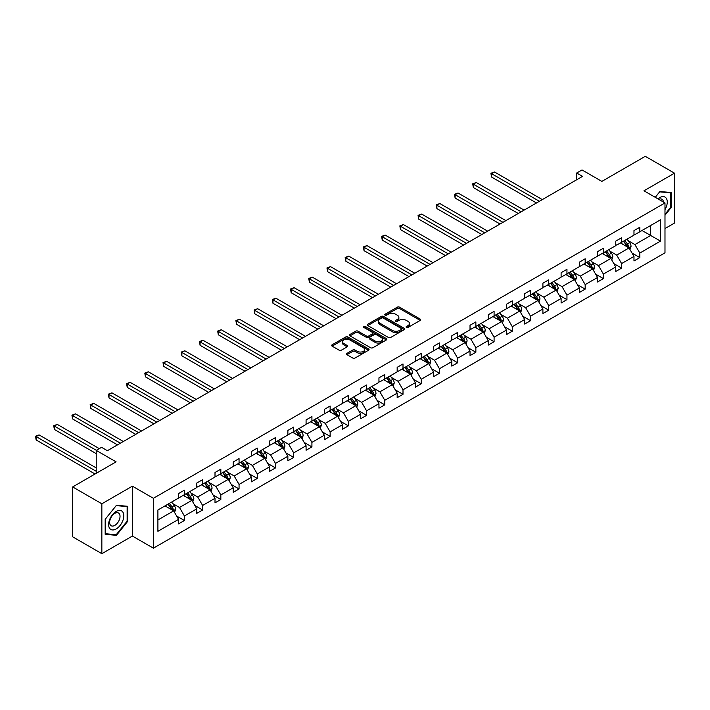 <?xml version="1.0" encoding="UTF-8"?>
<svg xmlns="http://www.w3.org/2000/svg" width="710" height="710" viewBox="0 0 710 710"><rect width="100%" height="100%" fill="white"/><g stroke="black" fill="none" stroke-linecap="round" stroke-linejoin="round"><path stroke-width="1.06" d="M406.422 327.443A1.136 0.657 0 0 0 408.028 327.443L420.205 320.414A1.624 0.932 0 0 0 420.684 319.748A1.624 0.932 0 0 0 420.205 319.092L399.579 307.181A1.624 0.932 0 0 0 397.28 307.181L385.104 314.211A1.136 0.657 0 0 0 384.776 314.672A1.136 0.657 0 0 0 385.104 315.133A1.136 0.657 0 0 0 386.71 315.133L388.281 314.228A5.183 2.991 0 0 1 395.621 314.228L397.343 315.222A5.183 2.991 0 0 1 398.86 317.334A5.183 2.991 0 0 1 397.343 319.456L395.763 320.361A1.136 0.657 0 0 0 395.434 320.831A1.136 0.657 0 0 0 395.763 321.293A1.136 0.657 0 0 0 397.369 321.293L398.949 320.379A5.183 2.991 0 0 1 406.28 320.379L408.002 321.373A5.183 2.991 0 0 1 409.519 323.494A5.183 2.991 0 0 1 408.002 325.606L406.422 326.52A1.136 0.657 0 0 0 406.093 326.982A1.136 0.657 0 0 0 406.422 327.443L406.422 326.52M664.986 228.558L674.5 223.064L674.5 173.178L645.31 156.315L601.867 181.396L582.014 169.938L576.706 173.009L576.706 179.745M101.85 553.685L132.388 536.05L132.388 486.164L101.85 503.789L101.85 553.685L72.66 536.822L72.66 486.936L116.094 461.855L96.24 450.397L96.24 473.322M101.85 503.789L72.66 486.936M346.968 353.367A1.624 0.932 0 0 0 346.489 354.033A1.624 0.932 0 0 0 346.968 354.689L352.755 358.035A1.624 0.932 0 0 0 355.044 358.035L368.57 350.225A1.624 0.932 0 0 0 369.049 349.568A1.624 0.932 0 0 0 368.57 348.903L347.935 336.993A1.624 0.932 0 0 0 345.646 336.993L332.12 344.803A1.624 0.932 0 0 0 331.65 345.459A1.624 0.932 0 0 0 332.12 346.125L339.114 350.163A1.624 0.932 0 0 0 341.404 350.163L347.199 346.817A1.624 0.932 0 0 0 347.669 346.161A1.624 0.932 0 0 0 347.199 345.495L343.729 343.489A4.34 2.503 0 0 1 342.46 341.723A4.34 2.503 0 0 1 345.131 339.407A4.34 2.503 0 0 1 349.861 339.957L363.44 347.793A4.34 2.503 0 0 1 364.709 349.568A4.34 2.503 0 0 1 362.038 351.876A4.34 2.503 0 0 1 357.308 351.335L355.044 350.03A1.624 0.932 0 0 0 352.755 350.03L346.968 353.367L346.968 354.689L352.755 351.379L352.755 350.03M96.24 450.397L101.557 447.327L107.396 450.699L582.546 176.373L576.706 173.009M132.388 486.164L153.404 498.296L664.986 202.936L664.986 252.831L153.404 548.182L153.404 498.296M674.5 173.178L643.961 190.804L664.986 202.936M388.397 337.454A1.624 0.932 0 0 0 390.695 337.454L404.221 329.644A1.624 0.932 0 0 0 404.691 328.987A1.624 0.932 0 0 0 404.221 328.322L383.586 316.411A1.624 0.932 0 0 0 381.297 316.411L367.771 324.221A1.624 0.932 0 0 0 367.292 324.878A1.624 0.932 0 0 0 367.771 325.544L388.397 337.454M364.265 327.692A1.136 0.657 0 0 1 365.419 327.851L386.373 339.948L372.865 347.74A1.624 0.932 0 0 1 370.576 347.74L349.941 335.83L349.941 334.508A1.624 0.932 0 0 0 349.471 335.173A1.624 0.932 0 0 0 349.941 335.83M349.941 334.508L355.737 331.171A1.624 0.932 0 0 1 358.026 331.171L366.395 335.999A1.624 0.932 0 0 0 368.685 335.999L372.528 333.78A1.624 0.932 0 0 0 372.998 333.123A1.624 0.932 0 0 0 372.528 332.457L363.813 327.425A1.136 0.657 0 0 1 363.484 326.964A1.136 0.657 0 0 1 364.186 326.36A1.136 0.657 0 0 1 365.419 326.502L386.391 338.617A1.624 0.932 0 0 1 386.87 339.273A1.624 0.932 0 0 1 386.391 339.939L386.391 338.617M157.904 509.993L178.565 498.056L178.565 493.548L184.405 490.175L184.405 494.692L196.785 487.539L196.785 483.022L202.625 479.658L202.625 484.176L215.006 477.022L215.006 472.505L220.837 469.141L220.837 473.659L233.217 466.505L233.217 461.988L239.057 458.624L239.057 463.142L251.438 455.989L251.438 451.471L257.277 448.108L257.277 452.625L269.649 445.472L269.649 440.954L275.489 437.591L275.489 442.099L287.87 434.955L287.87 430.438L293.709 427.065L293.709 431.582L306.081 424.438L306.081 419.921L311.921 416.548L311.921 421.065L324.301 413.921L324.301 409.404L330.141 406.031L330.141 410.549L342.513 403.404L342.513 398.887L348.353 395.514L348.353 400.032L360.733 392.887L360.733 388.37L366.573 384.998L366.573 389.515L378.954 382.37L378.954 377.853L384.784 374.481L384.784 378.998L397.165 371.854L397.165 367.336L403.005 363.964L403.005 368.481L415.385 361.337L415.385 356.819L421.225 353.447L421.225 357.964L433.597 350.82L433.597 346.302L439.437 342.93L439.437 347.447L451.817 340.303L451.817 335.786L457.657 332.413L457.657 336.93L470.029 329.786L470.029 325.269L475.869 321.896L475.869 326.414L488.249 319.269L488.249 314.752L494.089 311.379L494.089 315.897L506.461 308.752L506.461 304.235L512.3 300.863L512.3 305.38L524.681 298.236L524.681 293.718L530.521 290.346L530.521 294.863L542.901 287.719L542.901 283.201L548.732 279.829L548.732 284.346L561.113 277.202L561.113 272.684L566.953 269.312L566.953 273.829L579.333 266.685L579.333 262.167L585.173 258.795L585.173 263.312L597.545 256.168L597.545 251.651L603.385 248.278L603.385 252.795L615.765 245.651L615.765 241.134L621.605 237.761L621.605 242.279L633.977 235.134L633.977 230.617L639.816 227.244L639.816 231.762L660.486 219.825L660.486 241.134L639.816 253.062L639.816 257.579L633.977 260.952L633.977 256.434L621.605 263.579L621.605 268.096L615.765 271.469L615.765 266.951L603.385 274.095L603.385 278.613L597.545 281.985L597.545 277.468L585.173 284.612L585.173 289.13L579.333 292.502L579.333 287.985L566.953 295.129L566.953 299.647L561.113 303.019L561.113 298.502L548.732 305.646L548.732 310.163L542.901 313.536L542.901 309.019L530.521 316.172L530.521 320.68L524.681 324.053L524.681 319.536L512.3 326.689L512.3 331.206L506.461 334.57L506.461 330.052L494.089 337.206L494.089 341.723L488.249 345.087L488.249 340.569L475.869 347.722L475.869 352.24L470.029 355.603L470.029 351.086L457.657 358.239L457.657 362.757L451.817 366.12L451.817 361.603L439.437 368.756L439.437 373.274L433.597 376.637L433.597 372.12L421.225 379.273L421.225 383.79L415.385 387.154L415.385 382.646L403.005 389.79L403.005 394.307L397.165 397.68L397.165 393.162L384.784 400.307L384.784 404.824L378.954 408.197L378.954 403.679L366.573 410.824L366.573 415.341L360.733 418.714L360.733 414.196L348.353 421.341L348.353 425.858L342.513 429.23L342.513 424.713L330.141 431.858L330.141 436.375L324.301 439.747L324.301 435.23L311.921 442.374L311.921 446.892L306.081 450.264L306.081 445.747L293.709 452.891L293.709 457.409L287.87 460.781L287.87 456.264L275.489 463.408L275.489 467.925L269.649 471.298L269.649 466.781L257.277 473.925L257.277 478.442L251.438 481.815L251.438 477.297L239.057 484.442L239.057 488.959L233.217 492.332L233.217 487.814L220.837 494.959L220.837 499.476L215.006 502.849L215.006 498.331L202.625 505.476L202.625 509.993L196.785 513.365L196.785 508.848L184.405 515.992L184.405 520.51L178.565 523.882L178.565 519.365L157.904 531.302L157.904 509.993M183.242 495.367L191.877 500.355L179.506 507.499L172.743 503.594M179.506 507.499L184.405 515.992M191.877 500.355L196.785 508.848M178.565 496.982L179.506 497.524L184.405 494.692M201.454 484.85L210.098 489.838L197.717 496.982L190.963 493.077M197.717 496.982L202.625 505.476M210.098 489.838L215.006 498.331M196.785 486.465L197.717 487.007L202.625 484.176M219.674 474.333L228.318 479.321L215.938 486.465L209.175 482.56M215.938 486.465L220.837 494.959M228.318 479.321L233.217 487.814M215.006 475.948L215.938 476.49L220.837 473.659M237.886 463.816L246.53 468.804L234.149 475.948L227.395 472.043M234.149 475.948L239.057 484.442M246.53 468.804L251.438 477.297M233.217 465.432L234.149 465.973L239.057 463.142M256.106 453.291L264.75 458.287L252.369 465.432L245.607 461.527M252.369 465.432L257.277 473.925M264.75 458.287L269.649 466.781M251.438 454.915L252.369 455.456L257.277 452.625M274.326 442.774L282.962 447.77L270.59 454.915L263.827 451.01M270.59 454.915L275.489 463.408M282.962 447.77L287.87 456.264M269.649 444.398L270.59 444.939L275.489 442.099M292.538 432.257L301.182 437.253L288.801 444.398L282.048 440.493M288.801 444.398L293.709 452.891M301.182 437.253L306.081 445.747M287.87 433.881L288.801 434.422L293.709 431.582M310.758 421.74L319.393 426.737L307.022 433.881L300.259 429.976M307.022 433.881L311.921 442.374M319.393 426.737L324.301 435.23M306.081 423.364L307.022 423.897L311.921 421.065M328.97 411.223L337.614 416.22L325.233 423.364L318.479 419.459M325.233 423.364L330.141 431.858M337.614 416.22L342.513 424.713M324.301 412.847L325.233 413.38L330.141 410.549M347.19 400.706L355.825 405.694L343.454 412.847L336.691 408.942M343.454 412.847L348.353 421.341M355.825 405.694L360.733 414.196M342.513 402.33L343.454 402.863L348.353 400.032M365.401 390.189L374.046 395.177L361.665 402.33L354.911 398.425M361.665 402.33L366.573 410.824M374.046 395.177L378.954 403.679M360.733 391.813L361.665 392.346L366.573 389.515M383.622 379.673L392.266 384.66L379.885 391.813L373.123 387.908M379.885 391.813L384.784 400.307M392.266 384.66L397.165 393.162M378.954 381.297L379.885 381.829L384.784 378.998M401.833 369.156L410.478 374.143L398.097 381.297L391.343 377.392M398.097 381.297L403.005 389.79M410.478 374.143L415.385 382.646M397.165 370.78L398.097 371.312L403.005 368.481M420.054 358.639L428.698 363.627L416.317 370.78L409.555 366.875M416.317 370.78L421.225 379.273M428.698 363.627L433.597 372.12M415.385 360.263L416.317 360.795L421.225 357.964M438.274 348.122L446.909 353.11L434.538 360.263L427.775 356.358M434.538 360.263L439.437 368.756M446.909 353.11L451.817 361.603M433.597 349.737L434.538 350.279L439.437 347.447M456.486 337.605L465.13 342.593L452.749 349.737L445.995 345.841M452.749 349.737L457.657 358.239M465.13 342.593L470.029 351.086M451.817 339.22L452.749 339.762L457.657 336.93M474.706 327.088L483.341 332.076L470.97 339.22L464.207 335.324M470.97 339.22L475.869 347.722M483.341 332.076L488.249 340.569M470.029 328.703L470.97 329.245L475.869 326.414M492.917 316.571L501.562 321.559L489.181 328.703L482.427 324.807M489.181 328.703L494.089 337.206M501.562 321.559L506.461 330.052M488.249 318.186L489.181 318.728L494.089 315.897M511.138 306.054L519.773 311.042L507.401 318.186L500.639 314.29M507.401 318.186L512.3 326.689M519.773 311.042L524.681 319.536M506.461 307.67L507.401 308.211L512.3 305.38M529.349 295.537L537.994 300.525L525.613 307.67L518.859 303.773M525.613 307.67L530.521 316.172M537.994 300.525L542.901 309.019M524.681 297.153L525.613 297.694L530.521 294.863M547.57 285.021L556.214 290.008L543.833 297.153L537.071 293.257M543.833 297.153L548.732 305.646M556.214 290.008L561.113 298.502M542.901 286.636L543.833 287.177L548.732 284.346M565.781 274.504L574.425 279.491L562.045 286.636L555.291 282.74M562.045 286.636L566.953 295.129M574.425 279.491L579.333 287.985M561.113 276.119L562.045 276.66L566.953 273.829M584.002 263.987L592.646 268.975L580.265 276.119L573.503 272.223M580.265 276.119L585.173 284.612M592.646 268.975L597.545 277.468M579.333 265.602L580.265 266.143L585.173 263.312M602.222 253.47L610.857 258.458L598.486 265.602L591.723 261.706M598.486 265.602L603.385 274.095M610.857 258.458L615.765 266.951M597.545 255.085L598.486 255.627L603.385 252.795M620.433 242.953L629.078 247.941L616.697 255.085L609.943 251.189M616.697 255.085L621.605 263.579M629.078 247.941L633.977 256.434M615.765 244.568L616.697 245.11L621.605 242.279M642.035 230.484L650.679 235.471L634.917 244.568L628.155 240.663M634.917 244.568L639.816 253.062M660.486 241.134L650.679 235.471L650.679 225.487L660.486 219.825M132.388 536.05L153.404 548.182M633.977 234.052L634.917 234.593L639.816 231.762M157.904 519.968L173.666 510.872L165.022 505.884M173.666 510.872L178.565 519.365M632.051 253.097L639.816 257.579M613.839 263.614L621.605 268.096M595.619 274.131L603.385 278.613M577.408 284.648L585.173 289.13M559.187 295.165L566.953 299.647M540.976 305.682L548.732 310.163M522.755 316.198L530.521 320.68M504.535 326.715L512.3 331.206M486.323 337.232L494.089 341.723M468.103 347.749L475.869 352.24M449.892 358.266L457.657 362.757M431.671 368.783L439.437 373.274M413.46 379.309L421.225 383.79M395.239 389.825L403.005 394.307M377.019 400.342L384.784 404.824M358.807 410.859L366.573 415.341M340.587 421.376L348.353 425.858M322.375 431.893L330.141 436.375M304.155 442.41L311.921 446.892M285.944 452.927L293.709 457.409M267.723 463.444L275.489 467.925M249.512 473.96L257.277 478.442M231.291 484.477L239.057 488.959M213.071 494.994L220.837 499.476M194.859 505.511L202.625 509.993M176.639 516.028L184.405 520.51M664.986 215.254L671.172 207.551L671.172 192.525L659.901 191.523L655.241 197.318M127.711 521.317L127.711 506.292L116.449 505.28L105.178 519.303L105.178 534.328L116.449 535.331L127.711 521.317L127.134 520.98M406.874 327.603L408.002 326.955A5.183 2.991 0 0 0 409.519 324.843L409.519 323.494M398.86 317.334L398.86 318.683A5.183 2.991 0 0 1 397.343 320.805L396.215 321.452M420.205 319.092L420.205 320.414L399.579 308.53A1.624 0.932 0 0 0 397.28 308.53L385.557 315.293M404.221 328.322L404.221 329.644L383.586 317.76A1.624 0.932 0 0 0 381.297 317.76L367.789 325.553L367.771 324.221M401.354 329.449A1.136 0.657 0 0 0 401.683 328.987A1.136 0.657 0 0 0 401.354 328.517L383.24 318.062A1.136 0.657 0 0 0 381.634 318.062L379.974 319.021A5.183 2.991 0 0 0 378.457 321.142A5.183 2.991 0 0 0 379.974 323.263L392.355 330.407A5.183 2.991 0 0 0 399.695 330.407L401.354 329.449L401.354 330.798A1.136 0.657 0 0 0 401.683 330.336L401.683 328.987M378.457 321.142L378.457 322.491A5.183 2.991 0 0 0 379.974 324.612L379.974 323.263M401.354 330.798L399.695 331.756A5.183 2.991 0 0 1 392.355 331.756L379.974 324.612M349.968 335.848L355.737 332.52L355.737 331.171M372.998 333.123L372.998 334.472A1.624 0.932 0 0 1 372.528 335.129L368.685 337.348A1.624 0.932 0 0 1 366.395 337.348L358.026 332.52A1.624 0.932 0 0 0 355.737 332.52M375.075 341.013A4.34 2.503 0 0 0 379.797 341.554A4.34 2.503 0 0 0 382.477 339.238A4.34 2.503 0 0 0 381.208 337.472L376.424 334.712A1.624 0.932 0 0 0 374.135 334.712L370.292 336.922A1.624 0.932 0 0 0 369.812 337.587A1.624 0.932 0 0 0 370.292 338.244L375.075 341.013L375.075 342.362A4.34 2.503 0 0 0 379.797 342.903A4.34 2.503 0 0 0 382.477 340.587L382.477 339.238M369.812 337.587L369.812 338.936A1.624 0.932 0 0 0 370.292 339.593L370.292 338.244M375.075 342.362L370.292 339.593M364.709 349.568L364.709 350.909A4.34 2.503 0 0 1 362.038 353.225A4.34 2.503 0 0 1 357.308 352.684L355.044 351.379A1.624 0.932 0 0 0 352.755 351.379M342.46 341.723L342.46 343.072A4.34 2.503 0 0 0 343.729 344.838L343.729 343.489M347.199 345.495L347.199 346.817L343.729 344.838M368.552 350.234L347.935 338.342A1.624 0.932 0 0 0 345.646 338.342L332.147 346.134M670.586 207.213L671.172 207.551M115.26 534.648L116.449 535.331M629.965 249.476L631.039 246.379A4.375 2.529 -120 0 0 629.637 242.651L627.019 239.155M622.315 244.036L621.179 242.518M542.316 199.599L494.471 171.98L491.551 173.666L491.551 177.038L536.476 202.971M628.43 247.568L628.678 246.565A4.375 2.529 -120 0 0 627.418 243.929L624.8 240.433M623.699 241.063L626.593 244.914A2.228 1.287 60 0 1 626.992 245.589L628.678 246.565M623.398 241.24L626.025 244.737A4.375 2.529 60 0 1 627.107 246.805M491.551 177.038L490.912 173.293L539.396 201.285M490.912 173.293L494.471 171.98M611.745 259.993L612.819 256.896A4.375 2.529 -120 0 0 611.425 253.168L608.798 249.671M604.103 254.553L602.967 253.035M524.095 210.116L476.259 182.497L473.339 184.183L473.339 187.555L518.256 213.488M610.209 258.085L610.458 257.082A4.375 2.529 -120 0 0 609.207 254.446L606.58 250.949M605.488 251.58L608.372 255.431A2.228 1.287 60 0 1 608.781 256.106L610.458 257.082M605.186 251.757L607.804 255.254A4.375 2.529 60 0 1 608.896 257.322M473.339 187.555L472.691 183.81L521.175 211.802M472.691 183.81L476.259 182.497M593.533 270.51L594.607 267.413A4.375 2.529 -120 0 0 593.205 263.685L590.587 260.188M585.883 265.07L584.747 263.552M505.884 220.632L458.039 193.013L455.119 194.7L455.119 198.072L500.044 224.005M591.998 268.602L592.238 267.599A4.375 2.529 -120 0 0 590.986 264.963L588.368 261.466M587.268 262.096L590.152 265.948A2.228 1.287 60 0 1 590.56 266.632L592.238 267.599M586.966 262.274L589.584 265.771A4.375 2.529 60 0 1 590.676 267.839M455.119 198.072L454.48 194.327L502.964 222.319M454.48 194.327L458.039 193.013M664.986 209.601A10.73 6.195 120 0 0 666.246 207A10.73 6.195 120 0 0 665.767 197.673A10.73 6.195 120 0 0 657.939 198.871M663.459 202.057A7.348 4.242 120 0 0 661.96 199.253A7.348 4.242 120 0 0 658.782 199.359M655.268 197.327L659.67 191.851L670.586 192.827L670.586 207.391L664.986 214.358M669.867 192.41L670.586 192.827M122.786 520.758A10.73 6.195 120 0 0 120.008 510.392A10.73 6.195 120 0 0 109.642 519.587A10.73 6.195 120 0 0 112.42 529.953A10.73 6.195 120 0 0 122.786 520.758M119.333 519.773A7.348 4.242 120 0 0 118.508 513.01A7.348 4.242 120 0 0 110.334 518.974A7.348 4.242 120 0 0 111.159 525.737A7.348 4.242 120 0 0 119.333 519.773M105.293 533.751L105.293 519.196L116.209 505.618L127.134 506.594L127.134 521.149L116.209 534.728L105.178 533.689M126.407 506.177L127.134 506.594M575.313 281.027L576.387 277.93A4.375 2.529 -120 0 0 574.993 274.202L572.366 270.705M567.672 275.586L566.527 274.069M487.663 231.149L439.827 203.53L436.907 205.217L436.907 208.589L481.824 234.522M573.778 279.119L574.026 278.116A4.375 2.529 -120 0 0 572.775 275.48L570.148 271.983M569.056 272.613L571.941 276.465A2.228 1.287 60 0 1 572.349 277.148L574.026 278.116M568.745 272.791L571.372 276.288A4.375 2.529 60 0 1 572.464 278.355M436.907 208.589L436.26 204.844L484.744 232.836M436.26 204.844L439.827 203.53M557.101 291.544L558.175 288.446A4.375 2.529 -120 0 0 556.773 284.719L554.155 281.222M549.451 286.103L548.315 284.586M469.452 241.675L421.607 214.047L418.687 215.733L418.687 219.106L463.612 245.039M555.566 289.636L555.806 288.633A4.375 2.529 -120 0 0 554.554 285.997L551.936 282.5M550.836 283.13L553.72 286.982A2.228 1.287 60 0 1 554.128 287.665L555.806 288.633M550.534 283.308L553.152 286.805A4.375 2.529 60 0 1 554.244 288.872M418.687 219.106L418.048 215.361L466.532 243.352M418.048 215.361L421.607 214.047M538.881 302.061L539.955 298.963A4.375 2.529 -120 0 0 538.562 295.236L535.935 291.739M531.231 296.62L530.095 295.103M451.232 252.192L403.386 224.564L400.467 226.25L400.467 229.623L445.392 255.556M537.346 300.152L537.594 299.15A4.375 2.529 -120 0 0 536.343 296.514L533.716 293.017M532.624 293.647L535.509 297.499A2.228 1.287 60 0 1 535.908 298.182L537.594 299.15M532.314 293.825L534.941 297.321A4.375 2.529 60 0 1 536.032 299.389M400.467 229.623L399.828 225.878L448.312 253.869M399.828 225.878L403.386 224.564M520.661 312.577L521.735 309.48A4.375 2.529 -120 0 0 520.341 305.753L517.723 302.256M513.019 307.146L511.883 305.628M433.011 262.709L385.175 235.081L382.255 236.767L382.255 240.14L427.18 266.072M519.134 310.669L519.374 309.666A4.375 2.529 -120 0 0 518.122 307.031L515.504 303.534M514.404 304.164L517.288 308.016A2.228 1.287 60 0 1 517.697 308.699L519.374 309.666M514.102 304.341L516.72 307.847A4.375 2.529 60 0 1 517.812 309.906M382.255 240.14L381.616 236.394L430.091 264.386M381.616 236.394L385.175 235.081M502.449 323.094L503.523 319.997A4.375 2.529 -120 0 0 502.13 316.269L499.503 312.773M494.799 317.663L493.663 316.145M414.8 273.226L366.955 245.598L364.035 247.284L364.035 250.657L408.96 276.589M500.914 321.186L501.162 320.183A4.375 2.529 -120 0 0 499.911 317.548L497.284 314.051M496.192 314.681L499.077 318.533A2.228 1.287 60 0 1 499.476 319.216L501.162 320.183M495.882 314.858L498.509 318.364A4.375 2.529 60 0 1 499.591 320.423M364.035 250.657L363.396 246.92L411.88 274.912M363.396 246.92L366.955 245.598M484.229 333.611L485.303 330.514A4.375 2.529 -120 0 0 483.909 326.786L481.291 323.29M476.587 328.18L475.452 326.662M396.579 283.743L348.743 256.115L345.823 257.801L345.823 261.173L390.74 287.106M482.702 331.703L482.942 330.7A4.375 2.529 -120 0 0 481.691 328.064L479.072 324.568M477.972 325.198L480.856 329.049A2.228 1.287 60 0 1 481.265 329.733L482.942 330.7M477.67 325.375L480.288 328.881A4.375 2.529 60 0 1 481.38 330.94M345.823 261.173L345.175 257.437L393.659 285.429M345.175 257.437L348.743 256.115M466.017 344.128L467.091 341.031A4.375 2.529 -120 0 0 465.689 337.303L463.071 333.806M458.367 338.697L457.231 337.179M378.368 294.26L330.523 266.632L327.603 268.318L327.603 271.69L372.528 297.623M464.482 342.22L464.73 341.217A4.375 2.529 -120 0 0 463.47 338.581L460.852 335.084M459.752 335.715L462.645 339.566A2.228 1.287 60 0 1 463.044 340.25L464.73 341.217M459.45 335.892L462.077 339.398A4.375 2.529 60 0 1 463.16 341.457M327.603 271.69L326.964 267.954L375.448 295.946M326.964 267.954L330.523 266.632M447.797 354.654L448.871 351.548A4.375 2.529 -120 0 0 447.477 347.82L444.851 344.323M440.156 349.214L439.02 347.696M360.147 304.776L312.311 277.148L309.391 278.835L309.391 282.207L354.308 308.149M446.262 352.737L446.51 351.734A4.375 2.529 -120 0 0 445.259 349.098L442.632 345.601M441.54 346.231L444.424 350.083A2.228 1.287 60 0 1 444.833 350.767L446.51 351.734M441.238 346.409L443.856 349.915A4.375 2.529 60 0 1 444.948 351.974M309.391 282.207L308.743 278.471L357.228 306.463M308.743 278.471L312.311 277.148M429.586 365.171L430.659 362.064A4.375 2.529 -120 0 0 429.257 358.337L426.639 354.84M421.935 359.73L420.799 358.213M341.936 315.293L294.091 287.674L291.171 289.352L291.171 292.724L336.096 318.666M428.05 363.254L428.29 362.251A4.375 2.529 -120 0 0 427.038 359.624L424.42 356.118M423.32 356.757L426.204 360.6A2.228 1.287 60 0 1 426.612 361.283L428.29 362.251M423.018 356.926L425.636 360.431A4.375 2.529 60 0 1 426.728 362.499M291.171 292.724L290.532 288.988L339.016 316.98M290.532 288.988L294.091 287.674M411.365 375.688L412.439 372.581A4.375 2.529 -120 0 0 411.046 368.854L408.419 365.357M403.724 370.247L402.579 368.73M323.716 325.81L275.879 298.191L272.959 299.868L272.959 303.241L317.876 329.183M409.83 373.771L410.078 372.768A4.375 2.529 -120 0 0 408.827 370.141L406.2 366.635M405.108 367.274L407.993 371.126A2.228 1.287 60 0 1 408.401 371.8L410.078 372.768M404.798 367.443L407.425 370.948A4.375 2.529 60 0 1 408.516 373.016M272.959 303.241L272.312 299.505L320.796 327.496M272.312 299.505L275.879 298.191M393.154 386.204L394.227 383.098A4.375 2.529 -120 0 0 392.825 379.371L390.207 375.874M385.503 380.764L384.367 379.246M305.504 336.327L257.659 308.708L254.739 310.394L254.739 313.758L299.664 339.7M391.618 384.287L391.858 383.285A4.375 2.529 -120 0 0 390.606 380.658L387.988 377.152M386.888 377.791L389.772 381.643A2.228 1.287 60 0 1 390.18 382.317L391.858 383.285M386.586 377.96L389.204 381.465A4.375 2.529 60 0 1 390.296 383.533M254.739 313.758L254.1 310.022L302.584 338.013M254.1 310.022L257.659 308.708M374.933 396.721L376.007 393.615A4.375 2.529 -120 0 0 374.614 389.888L371.987 386.391M367.283 391.281L366.147 389.763M287.284 346.844L239.439 319.225L236.519 320.911L236.519 324.275L281.444 350.216M373.398 394.804L373.646 393.802A4.375 2.529 -120 0 0 372.395 391.174L369.768 387.669M368.676 388.308L371.561 392.16A2.228 1.287 60 0 1 371.96 392.834L373.646 393.802M368.366 388.476L370.993 391.982A4.375 2.529 60 0 1 372.084 394.05M236.519 324.275L235.88 320.538L284.364 348.53M235.88 320.538L239.439 319.225M356.713 407.238L357.787 404.132A4.375 2.529 -120 0 0 356.393 400.404L353.775 396.908M349.071 401.798L347.935 400.28M269.063 357.361L221.227 329.742L218.307 331.428L218.307 334.792L263.233 360.733M355.186 405.321L355.426 404.318A4.375 2.529 -120 0 0 354.175 401.691L351.556 398.186M350.456 398.825L353.34 402.676A2.228 1.287 60 0 1 353.749 403.351L355.426 404.318M350.154 398.993L352.772 402.499A4.375 2.529 60 0 1 353.864 404.567M218.307 334.792L217.668 331.055L266.143 359.047M217.668 331.055L221.227 329.742M338.501 417.755L339.575 414.649A4.375 2.529 -120 0 0 338.173 410.921L335.555 407.425M330.851 412.315L329.715 410.797M250.852 367.878L203.007 340.259L200.087 341.945L200.087 345.308L245.012 371.25M336.966 415.838L337.214 414.835A4.375 2.529 -120 0 0 335.963 412.208L333.336 408.703M332.245 409.342L335.129 413.193A2.228 1.287 60 0 1 335.528 413.868L337.214 414.835M331.934 409.519L334.561 413.016A4.375 2.529 60 0 1 335.644 415.084M200.087 345.308L199.448 341.572L247.932 369.564M199.448 341.572L203.007 340.259M320.281 428.272L321.355 425.166A4.375 2.529 -120 0 0 319.961 421.438L317.343 417.942M312.64 422.832L311.504 421.314M232.631 378.394L184.795 350.775L181.875 352.462L181.875 355.825L226.792 381.767M318.755 426.364L318.994 425.352A4.375 2.529 -120 0 0 317.743 422.725L315.125 419.219M314.024 419.858L316.908 423.71A2.228 1.287 60 0 1 317.317 424.385L318.994 425.352M313.722 420.036L316.34 423.533A4.375 2.529 60 0 1 317.432 425.601M181.875 355.825L181.227 352.089L229.712 380.081M181.227 352.089L184.795 350.775M302.07 438.789L303.143 435.683A4.375 2.529 -120 0 0 301.741 431.955L299.123 428.458M294.419 433.348L293.283 431.831M214.42 388.911L166.575 361.292L163.655 362.979L163.655 366.342L208.58 392.284M300.534 436.881L300.783 435.869A4.375 2.529 -120 0 0 299.522 433.242L296.904 429.736M295.804 430.375L298.697 434.227A2.228 1.287 60 0 1 299.096 434.902L300.783 435.869M295.502 430.553L298.129 434.05A4.375 2.529 60 0 1 299.212 436.117M163.655 366.342L163.016 362.606L211.5 390.598M163.016 362.606L166.575 361.292M283.849 449.306L284.923 446.199A4.375 2.529 -120 0 0 283.53 442.472L280.903 438.975M276.208 443.865L275.072 442.348M196.2 399.428L148.363 371.809L145.444 373.495L145.444 376.868L190.36 402.801M282.314 447.398L282.562 446.386A4.375 2.529 -120 0 0 281.311 443.759L278.684 440.253M277.592 440.892L280.477 444.744A2.228 1.287 60 0 1 280.885 445.418L282.562 446.386M277.291 441.07L279.909 444.567A4.375 2.529 60 0 1 281 446.634M145.444 376.868L144.796 373.123L193.28 401.114M144.796 373.123L148.363 371.809M265.638 459.823L266.711 456.716A4.375 2.529 -120 0 0 265.309 452.989L262.691 449.492M257.987 454.382L256.851 452.865M177.988 409.945L130.143 382.326L127.223 384.012L127.223 387.385L172.148 413.318M264.102 457.915L264.342 456.903A4.375 2.529 -120 0 0 263.09 454.276L260.472 450.77M259.372 451.409L262.256 455.261A2.228 1.287 60 0 1 262.664 455.935L264.342 456.903M259.07 451.587L261.688 455.083A4.375 2.529 60 0 1 262.78 457.151M127.223 387.385L126.584 383.64L175.068 411.631M126.584 383.64L130.143 382.326M247.417 470.339L248.491 467.233A4.375 2.529 -120 0 0 247.098 463.515L244.471 460.009M239.776 464.899L238.631 463.381M159.768 420.462L111.931 392.843L109.012 394.529L109.012 397.902L153.928 423.834M245.882 468.431L246.13 467.42A4.375 2.529 -120 0 0 244.879 464.793L242.252 461.296M241.16 461.926L244.045 465.778A2.228 1.287 60 0 1 244.453 466.452L246.13 467.42M240.85 462.103L243.477 465.6A4.375 2.529 60 0 1 244.568 467.668M109.012 397.902L108.364 394.156L156.848 422.148M108.364 394.156L111.931 392.843M229.206 480.856L230.28 477.75A4.375 2.529 -120 0 0 228.877 474.031L226.259 470.526M221.555 475.416L220.419 473.898M141.556 430.979L93.711 403.36L90.791 405.046L90.791 408.419L135.716 434.351M227.67 478.948L227.91 477.936A4.375 2.529 -120 0 0 226.659 475.309L224.04 471.813M222.94 472.443L225.824 476.295A2.228 1.287 60 0 1 226.233 476.969L227.91 477.936M222.638 472.62L225.256 476.117A4.375 2.529 60 0 1 226.348 478.185M90.791 408.419L90.152 404.673L138.636 432.665M90.152 404.673L93.711 403.36M210.985 491.373L212.059 488.267A4.375 2.529 -120 0 0 210.666 484.548L208.039 481.043M203.335 485.933L202.199 484.415M123.336 441.496L75.491 413.877L72.571 415.563L72.571 418.935L117.496 444.868M209.45 489.465L209.698 488.453A4.375 2.529 -120 0 0 208.447 485.826L205.82 482.33M204.728 482.96L207.613 486.811A2.228 1.287 60 0 1 208.012 487.486L209.698 488.453M204.418 483.137L207.045 486.634A4.375 2.529 60 0 1 208.137 488.702M72.571 418.935L71.932 415.19L120.416 443.182M71.932 415.19L75.491 413.877M192.765 501.89L193.839 498.793A4.375 2.529 -120 0 0 192.445 495.065L189.827 491.56M185.124 496.45L183.988 494.932M99.285 448.64L57.279 424.394L54.359 426.08L54.359 429.452L96.24 453.637M191.238 499.982L191.478 498.979A4.375 2.529 -120 0 0 190.227 496.343L187.609 492.846M186.508 493.477L189.392 497.328A2.228 1.287 60 0 1 189.801 498.003L191.478 498.979M186.206 493.654L188.824 497.151A4.375 2.529 60 0 1 189.916 499.219M54.359 429.452L53.72 425.707L96.365 450.326M53.72 425.707L57.279 424.394M174.553 512.407L175.627 509.31A4.375 2.529 -120 0 0 174.225 505.582L171.607 502.077M166.903 506.967L165.767 505.449M96.24 467.925L39.059 434.911L36.139 436.597L36.139 439.969L95.078 473.996M173.018 510.499L173.267 509.496A4.375 2.529 -120 0 0 172.006 506.86L169.388 503.363M168.297 503.993L171.181 507.845A2.228 1.287 60 0 1 171.58 508.52L173.267 509.496M167.986 504.171L170.613 507.668A4.375 2.529 60 0 1 171.696 509.736M36.139 439.969L35.5 436.224L96.24 471.298M35.5 436.224L39.059 434.911M408.002 326.955L408.002 325.606M395.763 321.293L395.763 320.361M397.343 320.805L397.343 319.456M385.104 315.133L385.104 314.211M397.28 308.53L397.28 307.181M399.579 308.53L399.579 307.181M381.297 317.76L381.297 316.411M383.586 317.76L383.586 316.411M392.355 331.756L392.355 330.407M399.695 331.756L399.695 330.407M358.026 332.52L358.026 331.171M366.395 337.348L366.395 335.999M368.685 337.348L368.685 335.999M372.528 335.129L372.528 333.78M365.419 327.851L365.419 326.502M355.044 351.379L355.044 350.03M357.308 352.684L357.308 351.335M332.12 346.125L332.12 344.803M345.646 338.342L345.646 336.993M347.935 338.342L347.935 336.993M368.57 350.225L368.57 348.903M628.758 247.755L631.012 246.459M627.418 243.929L629.637 242.651M624.773 245.456L626.025 244.737M610.547 258.28L612.792 256.976M609.207 254.446L611.425 253.168M606.562 255.973L607.804 255.254M592.326 268.797L594.572 267.492M590.986 264.963L593.205 263.685M588.341 266.49L589.584 265.771M574.115 279.314L576.36 278.009M572.775 275.48L574.993 274.202M570.13 277.007L571.372 276.288M555.894 289.831L558.14 288.526M554.554 285.997L556.773 284.719M551.91 287.523L553.152 286.805M537.674 300.348L539.928 299.043M536.343 296.514L538.562 295.236M533.698 298.04L534.941 297.321M519.463 310.865L521.708 309.56M518.122 307.031L520.341 305.753M515.478 308.557L516.72 307.847M501.242 321.381L503.497 320.077M499.911 317.548L502.13 316.269M497.257 319.083L498.509 318.364M483.031 331.898L485.276 330.603M481.691 328.064L483.909 326.786M479.046 329.6L480.288 328.881M464.81 342.415L467.065 341.12M463.47 338.581L465.689 337.303M460.825 340.117L462.077 339.398M446.599 352.932L448.844 351.636M445.259 349.098L447.477 347.82M442.614 350.633L443.856 349.915M428.378 363.449L430.624 362.153M427.038 359.624L429.257 358.337M424.394 361.15L425.636 360.431M410.167 373.966L412.412 372.67M408.827 370.141L411.046 368.854M406.182 371.667L407.425 370.948M391.947 384.483L394.192 383.187M390.606 380.658L392.825 379.371M387.962 382.184L389.204 381.465M373.726 395L375.98 393.704M372.395 391.174L374.614 389.888M369.75 392.701L370.993 391.982M355.515 405.517L357.76 404.221M354.175 401.691L356.393 400.404M351.53 403.218L352.772 402.499M337.294 416.033L339.549 414.738M335.963 412.208L338.173 410.921M333.309 413.735L334.561 413.016M319.083 426.55L321.328 425.255M317.743 422.725L319.961 421.438M315.098 424.252L316.34 423.533M300.863 437.067L303.117 435.771M299.522 433.242L301.741 431.955M296.878 434.768L298.129 434.05M282.651 447.584L284.896 446.288M281.311 443.759L283.53 442.472M278.666 445.285L279.909 444.567M264.431 458.101L266.676 456.805M263.09 454.276L265.309 452.989M260.446 455.802L261.688 455.083M246.219 468.618L248.464 467.322M244.879 464.793L247.098 463.515M242.234 466.319L243.477 465.6M227.999 479.135L230.244 477.839M226.659 475.309L228.877 474.031M224.014 476.836L225.256 476.117M209.778 489.651L212.033 488.356M208.447 485.826L210.666 484.548M205.793 487.353L207.045 486.634M191.567 500.168L193.812 498.873M190.227 496.343L192.445 495.065M187.582 497.87L188.824 497.151M173.346 510.685L175.601 509.389M172.006 506.86L174.225 505.582M169.362 508.387L170.613 507.668"/></g></svg>
